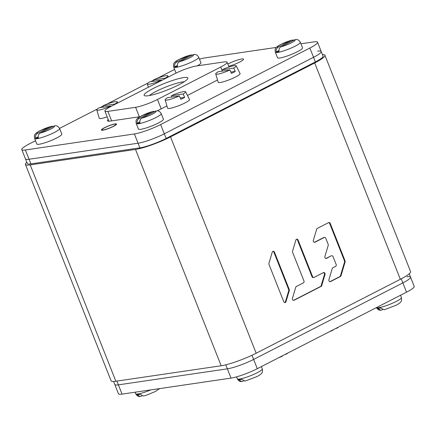 <?xml version="1.0" encoding="UTF-8"?>
<svg xmlns="http://www.w3.org/2000/svg" width="436" height="436" viewBox="0 0 436 436"><rect width="100%" height="100%" fill="white"/><g stroke="black" fill="none" stroke-linecap="round" stroke-linejoin="round"><path stroke-width="0.65" d="M30.209 164.906L115.862 381.244A26.901 4.066 158.4 0 1 111.082 380.77L25.43 164.437A26.901 4.066 -21.6 0 0 30.209 164.906L135.509 149.428A26.901 4.066 -21.6 0 0 170.525 136.877L314.683 62.958A26.901 4.066 -21.6 0 0 324.918 55.23A26.901 4.066 -21.6 0 0 322.406 54.538M115.862 381.244L221.166 365.76A26.901 4.066 158.4 0 0 256.177 353.215L400.341 279.296A26.901 4.066 158.4 0 0 410.57 271.563L324.918 55.23M314.383 242.323A1.428 1.188 81.6 0 0 314.421 242.307L323.637 237.582A1.428 1.188 -98.4 0 1 323.948 237.478L324.504 237.397A1.428 1.188 81.6 0 1 325.785 238.258L328.166 244.274A1.428 1.188 81.6 0 1 328.215 245.364L324.891 256.531A1.428 1.188 81.6 0 0 326.537 258.385L330.908 255.943A1.428 1.188 -98.4 0 1 331.218 255.839L331.769 255.758A1.428 1.188 81.6 0 0 331.458 255.861M324.504 237.397A1.428 1.188 81.6 0 0 324.188 237.5L314.977 242.225A1.428 1.188 81.6 0 1 313.331 240.372L316.656 229.205A1.428 1.188 81.6 0 1 317.261 228.431L328.624 222.605A1.428 1.188 81.6 0 1 330.216 223.363L345.056 260.853A1.428 1.188 81.6 0 1 345.11 261.943L341.001 275.748A1.428 1.188 81.6 0 1 340.396 276.522L330.553 281.569A1.428 1.188 81.6 0 1 328.908 279.721L332.232 268.549A1.428 1.188 81.6 0 1 332.837 267.775L335.616 266.352A1.428 1.188 81.6 0 0 336.167 264.489L333.055 256.619A1.428 1.188 81.6 0 0 331.769 255.758M292.551 251.196A1.428 1.188 81.6 0 0 292.6 252.286L303.968 281.002A1.428 1.188 81.6 0 1 303.418 282.86L296.349 286.485A1.428 1.188 81.6 0 0 295.739 287.259L292.414 298.431A1.428 1.188 81.6 0 0 294.06 300.279L321.076 286.425A1.428 1.188 81.6 0 0 321.686 285.656L325.011 274.484A1.428 1.188 81.6 0 0 323.365 272.631L314.149 277.356A1.428 1.188 81.6 0 1 312.558 276.598L298.071 240.018A1.428 1.188 81.6 0 0 295.875 240.029L292.551 251.196M289.302 290.561A1.428 1.188 81.6 0 0 289.248 289.471L274.462 252.122A1.428 1.188 81.6 0 0 272.26 252.133L268.936 263.306A1.428 1.188 81.6 0 0 268.99 264.396L283.776 301.745A1.428 1.188 81.6 0 0 285.978 301.734L289.302 290.561L288.746 290.643A1.428 1.188 81.6 0 0 288.692 289.553L273.906 252.204A1.428 1.188 81.6 0 0 272.909 251.343M26.787 162.214A26.901 4.066 -21.6 0 0 25.43 164.437M329.959 281.672A1.428 1.188 81.6 0 0 329.998 281.651L339.84 276.604A1.428 1.188 81.6 0 0 340.451 275.83L344.554 262.025A1.428 1.188 81.6 0 0 344.505 260.935L329.66 223.445A1.428 1.188 81.6 0 0 328.662 222.583M325.943 258.483A1.428 1.188 81.6 0 0 325.986 258.466L330.908 255.943M313.838 277.46L313.282 277.541A1.428 1.188 -98.4 0 1 312.002 276.68L297.516 240.094A1.428 1.188 81.6 0 0 296.518 239.233M293.466 300.382A1.428 1.188 81.6 0 0 293.51 300.36L320.525 286.507A1.428 1.188 81.6 0 0 321.13 285.733L324.455 274.566A1.428 1.188 81.6 0 0 323.403 272.614M284.773 302.606A1.428 1.188 81.6 0 0 285.422 301.816L288.746 290.643M406.946 276.756A20.176 3.047 -21.6 0 1 410.527 277.111L414.2 286.381A20.176 3.047 158.4 0 1 406.526 292.175L402.853 282.904A20.176 3.047 -21.6 0 0 410.527 277.111A20.176 3.047 158.4 0 1 402.853 282.904L253.638 359.417A20.176 3.047 158.4 0 1 227.374 368.829L118.379 384.852A20.176 3.047 158.4 0 1 114.793 384.498A20.176 3.047 -21.6 0 0 118.379 384.852L116.892 381.091M35.507 140.73L29.474 143.826A20.176 3.047 -21.6 0 0 21.8 149.619L25.473 158.889A20.176 3.047 -21.6 0 0 29.054 159.244A20.176 3.047 158.4 0 1 25.473 158.889L27.305 163.527A20.176 3.047 158.4 0 0 30.891 163.882L29.054 159.244L138.054 143.221A20.176 3.047 -21.6 0 0 164.312 133.808A20.176 3.047 158.4 0 1 138.054 143.221L29.054 159.244L25.386 149.973L134.381 133.95A20.176 3.047 -21.6 0 0 160.639 124.538L309.86 48.025A20.176 3.047 -21.6 0 0 317.533 42.232A20.176 3.047 -21.6 0 0 313.953 41.878L300.922 43.791M30.891 163.882L139.885 147.859A20.176 3.047 158.4 0 0 166.149 138.446L315.364 61.934A20.176 3.047 158.4 0 0 323.038 56.135L321.207 51.503A20.176 3.047 158.4 0 1 313.533 57.296L164.312 133.808L313.533 57.296A20.176 3.047 -21.6 0 0 321.207 51.503A20.176 3.047 -21.6 0 0 317.621 51.148M157.472 99.468L220.703 67.046A16.813 2.54 -21.6 0 0 227.096 62.217A16.813 2.54 -21.6 0 0 224.109 61.923L196.402 65.994A16.813 2.54 -21.6 0 0 174.52 73.837L111.289 106.259A16.813 2.54 -21.6 0 0 104.896 111.087A16.813 2.54 -21.6 0 0 107.883 111.387L135.591 107.311A16.813 2.54 -21.6 0 0 157.472 99.468L161.2 108.88M153.063 88.557A23.539 3.559 158.4 0 1 176.831 79.156A23.539 3.559 158.4 0 1 187.823 78.594A23.539 3.559 158.4 0 1 178.929 84.753A23.539 3.559 158.4 0 1 144.567 95.724A23.539 3.559 158.4 0 1 153.063 88.557M149.439 95.539A20.176 3.047 158.4 0 1 156.137 91.375A20.176 3.047 158.4 0 1 184.15 81.799M406.526 292.175L257.305 368.687A20.176 3.047 158.4 0 1 231.047 378.099L227.374 368.829A20.176 3.047 -21.6 0 0 253.638 359.417L251.992 355.258M225.788 364.818L227.374 368.829L118.379 384.852L122.047 394.122A20.176 3.047 158.4 0 1 118.467 393.768L113.594 381.462M401.24 278.827L402.853 282.904L253.638 359.417L257.305 368.687M231.047 378.099L122.047 394.122M21.8 149.619A20.176 3.047 -21.6 0 0 25.386 149.973M174.613 69.406L157.325 78.267M153.723 80.115L150.714 81.657M147.924 83.091L106.744 104.204M103.141 106.052L100.133 107.594M97.337 109.027L59.558 128.397M276.348 47.404L204.953 57.901A20.176 3.047 -21.6 0 0 199.475 59.138M217.52 80.001L187.436 95.43M166.939 105.937L160.977 108.995A16.813 2.54 158.4 0 1 157.156 110.826M139.934 116.695A16.813 2.54 158.4 0 1 139.095 116.837L110.455 121.05A16.813 2.54 158.4 0 1 107.469 120.756A16.813 2.54 158.4 0 1 108.21 119.464M113.404 126.396A8.071 1.221 158.4 0 1 105.763 129.47A8.071 1.221 158.4 0 1 101.463 130.021A8.071 1.221 158.4 0 1 104.536 127.699A8.071 1.221 158.4 0 1 112.172 124.631A8.071 1.221 158.4 0 1 116.472 124.08A8.071 1.221 158.4 0 1 113.404 126.396M228.709 66.288A10.088 1.526 -21.6 0 0 238.715 62.533A10.088 1.526 -21.6 0 0 243.539 59.143A10.088 1.526 -21.6 0 0 241.746 58.964A10.088 1.526 -21.6 0 0 227.837 64.081M104.487 127.71A8.153 1.232 158.4 0 1 112.205 124.603A8.153 1.232 158.4 0 1 116.548 124.047A8.153 1.232 158.4 0 1 113.447 126.391A8.153 1.232 -21.6 0 1 105.73 129.492A8.153 1.232 -21.6 0 1 101.386 130.048A8.153 1.232 -21.6 0 1 104.487 127.71M104.858 127.655A7.483 1.128 158.4 0 1 111.938 124.805A7.483 1.128 158.4 0 1 115.922 124.293A7.483 1.128 158.4 0 1 113.077 126.445A7.483 1.128 -21.6 0 1 105.997 129.29A7.483 1.128 -21.6 0 1 102.013 129.803A7.483 1.128 -21.6 0 1 104.858 127.655M286.098 353.928L286.19 354.212A11.004 1.662 -21.6 0 0 288.076 352.909M285.286 354.343L286.19 354.212M282.277 355.885L282.375 356.168A11.004 1.662 158.4 0 1 278.675 357.733M336.679 327.992L336.777 328.275A11.004 1.662 -21.6 0 0 338.663 326.973M335.867 328.406L336.777 328.275M332.859 329.948L332.957 330.232A11.004 1.662 158.4 0 1 329.256 331.796M171.849 97.048L171.397 95.718A11.004 1.662 158.4 0 1 185.594 91.762L189.486 99.512A11.767 1.777 158.4 0 1 185.017 102.918A11.767 1.777 -21.6 0 1 173.817 107.414A11.767 1.777 -21.6 0 1 167.604 108.177L165.135 99.86A11.004 1.662 -21.6 0 0 179.343 95.947L167.577 97.675A11.004 1.662 -21.6 0 0 165.135 99.86M185.594 91.762A11.004 1.662 158.4 0 1 183.164 93.991L184.69 97.364A11.325 1.711 158.4 0 1 182.94 98.318A11.325 1.711 158.4 0 1 180.875 99.321L179.343 95.947M183.164 93.991L171.397 95.718M184.69 97.364L180.281 98.013M222.431 71.112L221.979 69.782A11.004 1.662 158.4 0 1 236.176 65.825L240.067 73.58A11.767 1.777 158.4 0 1 235.604 76.981A11.767 1.777 -21.6 0 1 224.398 81.478A11.767 1.777 -21.6 0 1 218.185 82.241L215.716 73.929A11.004 1.662 -21.6 0 0 229.93 70.011L218.164 71.738A11.004 1.662 -21.6 0 0 215.716 73.929M236.176 65.825A11.004 1.662 158.4 0 1 233.745 68.054L235.276 71.428A11.325 1.711 158.4 0 1 233.522 72.381A11.325 1.711 158.4 0 1 231.456 73.384L229.93 70.011M233.745 68.054L221.979 69.782M235.276 71.428L230.862 72.076M96.781 109.91A11.004 1.662 -21.6 0 0 110.989 105.997L99.223 107.725A11.004 1.662 -21.6 0 0 96.781 109.91L99.25 118.227A11.767 1.777 -21.6 0 0 107.201 116.913M103.496 107.098L103.043 105.768A11.004 1.662 158.4 0 1 117.24 101.811A11.004 1.662 158.4 0 1 114.81 104.041L114.962 104.373M114.81 104.041L103.043 105.768M111.142 106.335L110.989 105.997M154.077 81.161L153.625 79.832A11.004 1.662 158.4 0 1 167.822 75.875A11.004 1.662 158.4 0 1 165.391 78.104L165.544 78.436M165.391 78.104L153.625 79.832M161.571 80.061L149.81 81.788A11.004 1.662 -21.6 0 0 147.363 83.974A11.004 1.662 -21.6 0 0 161.571 80.061L161.723 80.398M400.493 295.27L401.398 297.554C401.72 299.913 401.578 301.243 400.978 301.543C400.766 302.35 399.114 303.598 396.013 305.282L384.263 309.756L380.639 307.99A13.396 2.022 158.4 0 1 379.064 308.29A13.396 2.022 158.4 0 1 377.849 308.399L380.704 310.247L382.612 309.68M159.652 388.596L155.303 391.544L146.185 395.278L143.553 396.019L139.929 394.253A13.396 2.022 158.4 0 1 138.348 394.553A13.396 2.022 158.4 0 1 137.138 394.667L139.994 396.515L141.896 395.943M261.387 366.594L262.292 368.878C262.614 371.238 262.472 372.567 261.873 372.867C261.665 373.674 260.009 374.922 256.908 376.606L245.157 381.08L241.539 379.315A13.396 2.022 158.4 0 1 239.958 379.614A13.396 2.022 158.4 0 1 238.748 379.729L241.604 381.576L243.506 381.004M161.222 113.605A13.451 2.033 -21.6 0 1 152.96 118.974A13.451 2.033 -21.6 0 1 138.599 123.742A13.451 2.033 -21.6 0 1 136.212 123.508L138.414 129.072A13.451 2.033 -21.6 0 0 140.801 129.307A13.451 2.033 -21.6 0 0 155.162 124.538A13.451 2.033 -21.6 0 0 163.424 119.17L161.222 113.605C160.072 111.627 158.633 110.7 156.9 110.815L155.461 111.147L141.825 118.14C140.207 119.17 139.591 120.728 139.978 122.805A13.396 2.022 -21.6 0 1 138.397 123.105A13.396 2.022 -21.6 0 1 137.187 123.214C136.8 121.137 137.416 119.584 139.035 118.548L152.671 111.556L154.998 111.382M139.847 121.851L137.187 123.214M59.618 128.544A13.451 2.033 -21.6 0 1 51.35 133.912A13.451 2.033 -21.6 0 1 36.995 138.681A13.451 2.033 -21.6 0 1 34.602 138.446L36.804 144.005A13.451 2.033 -21.6 0 0 39.196 144.245A13.451 2.033 -21.6 0 0 53.552 139.476A13.451 2.033 -21.6 0 0 61.819 134.103L59.618 128.544C58.462 126.565 57.023 125.639 55.296 125.753L53.857 126.086L40.216 133.078C38.597 134.108 37.981 135.661 38.368 137.743A13.396 2.022 -21.6 0 1 36.793 138.043A13.396 2.022 -21.6 0 1 35.578 138.152C35.191 136.076 35.807 134.522 37.425 133.487L51.067 126.495L53.388 126.32M38.243 136.79L35.578 138.152M197.252 65.869A13.451 2.033 -21.6 0 0 200.92 62.779L198.718 57.22A13.451 2.033 -21.6 0 1 190.45 62.588A13.451 2.033 -21.6 0 1 176.095 67.357A13.451 2.033 -21.6 0 1 173.708 67.122L175.91 72.681A13.451 2.033 -21.6 0 0 176.297 72.959M177.343 65.46L174.683 66.828A13.396 2.022 -21.6 0 0 175.893 66.713A13.396 2.022 -21.6 0 0 177.468 66.419C177.087 64.337 177.703 62.784 179.321 61.754L192.957 54.756L194.396 54.424C196.129 54.315 197.568 55.241 198.718 57.22M174.683 66.828C174.296 64.751 174.912 63.193 176.531 62.163L190.167 55.17L192.494 54.996M300.328 42.281A13.451 2.033 -21.6 0 1 292.06 47.649A13.451 2.033 -21.6 0 1 277.705 52.418A13.451 2.033 -21.6 0 1 275.312 52.184L277.519 57.743A13.451 2.033 -21.6 0 0 279.907 57.983A13.451 2.033 -21.6 0 0 294.262 53.214A13.451 2.033 -21.6 0 0 302.53 47.84L300.328 42.281C299.178 40.303 297.733 39.376 296.006 39.485L294.567 39.818L280.926 46.816C279.307 47.846 278.691 49.399 279.078 51.481A13.396 2.022 -21.6 0 1 277.503 51.78A13.396 2.022 -21.6 0 1 276.288 51.889C275.901 49.813 276.517 48.26 278.135 47.224L291.777 40.232L294.104 40.058M278.953 50.522L276.288 51.889M314.683 62.958L400.341 279.296M170.525 136.877L256.177 353.215M135.509 149.428L221.166 365.76M324.188 237.5L323.637 237.582M314.977 242.225L314.421 242.307M330.216 223.363L329.66 223.445M345.056 260.853L344.505 260.935M345.11 261.943L344.554 262.025M341.001 275.748L340.451 275.83M340.396 276.522L339.84 276.604M330.553 281.569L329.998 281.651M326.537 258.385L325.986 258.466M298.071 240.018L297.516 240.094M312.558 276.598L312.002 276.68M325.011 274.484L324.455 274.566M321.686 285.656L321.13 285.733M321.076 286.425L320.525 286.507M294.06 300.279L293.51 300.36M289.248 289.471L288.692 289.553M285.978 301.734L285.422 301.816M274.462 252.122L273.906 252.204M139.885 147.859L134.381 133.95M166.149 138.446L160.639 124.538M315.364 61.934L309.86 48.025M220.703 67.046L222.322 71.128M107.883 111.387L111.638 120.876M135.591 107.311L139.351 116.799M401.398 297.554A13.451 2.033 158.4 0 1 393.13 302.927A13.451 2.033 158.4 0 1 378.775 307.696A13.451 2.033 158.4 0 1 376.475 307.587M150.785 389.898A13.451 2.033 158.4 0 1 138.065 393.959A13.451 2.033 158.4 0 1 135.672 393.719C136.822 395.697 138.267 396.624 139.994 396.515M262.292 368.878A13.451 2.033 158.4 0 1 254.03 374.252A13.451 2.033 158.4 0 1 239.669 379.02A13.451 2.033 158.4 0 1 237.282 378.78C238.432 380.759 239.871 381.685 241.604 381.576M141.825 118.14A9.418 1.422 -21.6 0 0 152.42 114.085A9.418 1.422 -21.6 0 0 155.461 111.147M152.671 111.556A9.418 1.422 -21.6 0 0 142.076 115.605A9.418 1.422 -21.6 0 0 139.035 118.548M40.216 133.078A9.418 1.422 -21.6 0 0 50.816 129.023A9.418 1.422 -21.6 0 0 53.857 126.086M51.067 126.495A9.418 1.422 -21.6 0 0 40.466 130.544A9.418 1.422 -21.6 0 0 37.425 133.487M179.321 61.754A9.418 1.422 -21.6 0 0 189.916 57.699A9.418 1.422 -21.6 0 0 192.957 54.756M190.167 55.17A9.418 1.422 -21.6 0 0 179.572 59.22A9.418 1.422 -21.6 0 0 176.531 62.163M280.926 46.816A9.418 1.422 -21.6 0 0 291.526 42.761A9.418 1.422 -21.6 0 0 294.567 39.818M291.777 40.232A9.418 1.422 -21.6 0 0 281.176 44.281A9.418 1.422 -21.6 0 0 278.135 47.224M410.527 277.111L409.213 273.786M227.096 62.217L228.998 67.019M104.896 111.087L108.891 121.186M317.533 42.232L321.207 51.503M117.24 101.811L117.796 102.923M167.822 75.875L168.378 76.987M147.363 83.974L148.338 87.26M376.382 307.456C377.538 309.435 378.977 310.361 380.704 310.247M135.078 392.209L135.672 393.719M236.525 376.862L237.282 378.78M136.212 123.508C135.89 121.148 136.032 119.818 136.632 119.519C136.844 118.712 138.495 117.464 141.596 115.78L153.347 111.305M34.602 138.446C34.281 136.087 34.422 134.757 35.022 134.457C35.234 133.65 36.886 132.402 39.987 130.718L51.737 126.244M173.708 67.122C173.386 64.762 173.528 63.433 174.128 63.133C174.335 62.326 175.991 61.078 179.092 59.394L190.843 54.92M275.312 52.184C274.996 49.824 275.132 48.494 275.737 48.194C275.944 47.388 277.601 46.14 280.697 44.456L292.447 39.981"/></g></svg>
